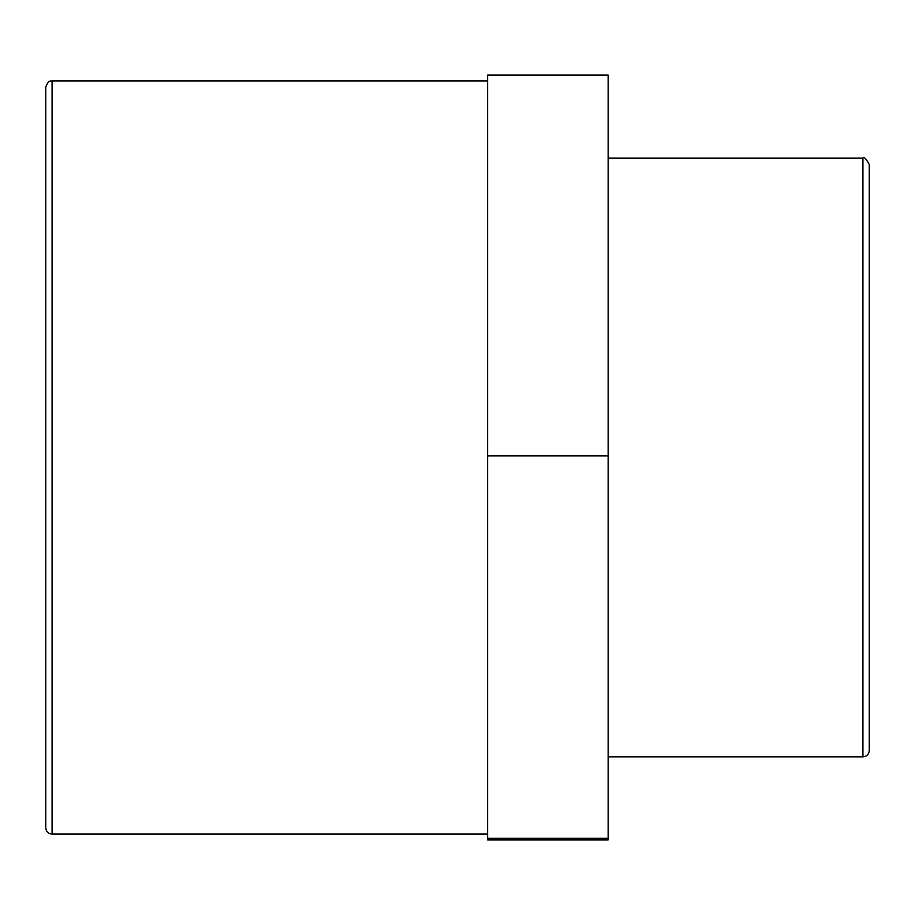 <?xml version="1.0" encoding="UTF-8"?>
<svg xmlns="http://www.w3.org/2000/svg" width="915" height="915" viewBox="0 0 915 915"><rect width="100%" height="100%" fill="white"/><g stroke="black" fill="none" stroke-linecap="round" stroke-linejoin="round"><path stroke-width="1.37" d="M487.626 455.91L487.626 839.913L608.143 839.913L608.143 75.087L487.626 75.087L487.626 455.91L608.143 455.91M487.626 838.323L608.143 838.323M869.25 211.697L869.25 703.303M862.925 756.842C866.768 756.465 868.873 754.36 869.25 750.517L869.25 164.483C865.876 158.444 863.771 156.328 862.925 158.158L862.925 756.842L608.143 756.842M45.75 87.222L45.75 827.778C46.127 831.621 48.232 833.725 52.075 834.103L52.075 80.897C51.88 81.446 48.621 78.862 45.75 87.222M487.626 834.103L52.075 834.103M862.925 158.158L608.143 158.158M487.626 80.897L52.075 80.897"/></g></svg>
